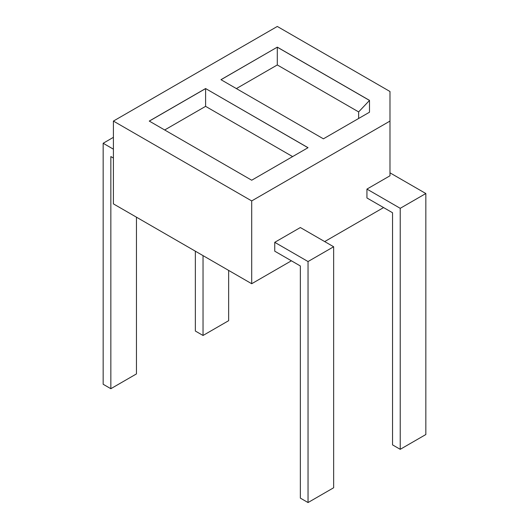 <?xml version="1.0" encoding="UTF-8"?>
<svg xmlns="http://www.w3.org/2000/svg" width="529" height="529" viewBox="0 0 529 529"><rect width="100%" height="100%" fill="white"/><g stroke="black" fill="none" stroke-linecap="round" stroke-linejoin="round"><path stroke-width="0.79" d="M277.302 47.147L220.963 79.681L323.404 138.823L369.5 112.208L369.5 100.378L277.302 47.147L221.016 79.707M369.5 112.208L369.5 100.437L277.302 47.207L277.302 64.955L236.384 88.581M389.985 121.075L251.698 200.921L113.404 121.075L277.302 26.45L389.985 91.504L389.985 175.787L366.941 189.091L366.941 197.965L392.551 212.751L392.551 444.889L400.228 449.319L400.228 208.314L366.941 189.091M205.596 88.548L308.037 147.69L251.698 180.217L149.257 121.075L205.596 88.548L307.984 147.723M369.5 100.437L358.636 111.91L277.302 64.955M358.636 111.91L358.636 118.476M383.585 207.573L324.68 241.581M291.393 260.804L251.698 283.723L251.698 200.921M308.037 502.55L333.647 487.764L333.647 246.759L300.353 227.536L274.743 242.322L274.743 251.189L300.353 265.975L300.353 498.113L308.037 502.55L308.037 261.544L274.743 242.322M251.698 283.723L113.404 203.877L113.404 121.075M149.31 121.108L205.596 88.608L205.596 106.349L292.616 156.591M389.985 172.831L425.838 193.528L400.228 208.314M333.647 246.759L308.037 261.544M400.228 449.319L425.838 434.534L425.838 193.528M113.404 149.171L103.162 143.26L113.404 137.342M113.404 158.045L110.845 156.564L110.845 388.703L136.449 373.917L136.449 217.188M110.845 388.703L103.162 384.266L103.162 143.26M164.671 129.982L205.596 106.349M203.037 255.626L203.037 335.472L228.647 320.686L228.647 270.412M195.353 251.189L195.353 331.035L203.037 335.472"/></g></svg>
